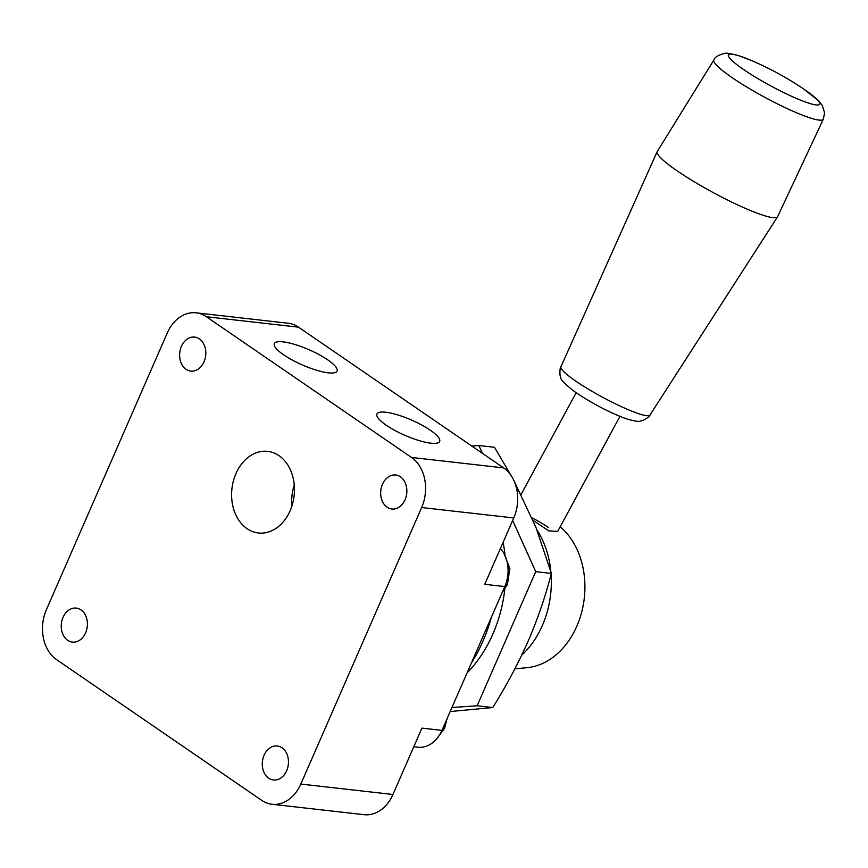 <?xml version="1.0" encoding="UTF-8"?>
<svg xmlns="http://www.w3.org/2000/svg" width="868" height="868" viewBox="0 0 868 868"><rect width="100%" height="100%" fill="white"/><g stroke="black" fill="none" stroke-linecap="round" stroke-linejoin="round"><path stroke-width="1.3" d="M204.002 361.837A17.11 13.031 96.5 0 1 190.786 371.092A17.11 13.031 96.5 0 1 181.434 346.354A17.11 13.031 96.5 0 1 194.638 337.088A17.11 13.031 96.5 0 1 204.002 361.837M405.052 499.74A17.11 13.031 96.5 0 1 391.837 509.006A17.11 13.031 96.5 0 1 382.484 484.257A17.11 13.031 96.5 0 1 395.689 475.002A17.11 13.031 96.5 0 1 405.052 499.74M85.606 632.826A17.11 13.031 96.5 0 1 72.391 642.092A17.11 13.031 96.5 0 1 63.038 617.343A17.11 13.031 96.5 0 1 76.243 608.088A17.11 13.031 96.5 0 1 85.606 632.826M286.657 770.73A17.11 13.031 96.5 0 1 273.453 779.996A17.11 13.031 96.5 0 1 264.089 755.258A17.11 13.031 96.5 0 1 277.293 745.992A17.11 13.031 96.5 0 1 286.657 770.73M385.728 412.235A34.221 8.322 23.6 0 0 376.929 414.014A34.221 8.322 23.6 0 0 394.875 430.43A34.221 8.322 23.6 0 0 430.864 443.201A34.221 8.322 23.6 0 0 439.653 441.421A34.221 8.322 23.6 0 0 421.707 425.005A34.221 8.322 23.6 0 0 385.728 412.235M283.152 341.873A34.221 8.322 23.6 0 0 274.353 343.652A34.221 8.322 23.6 0 0 292.299 360.068A34.221 8.322 23.6 0 0 328.278 372.839A34.221 8.322 23.6 0 0 337.077 371.059A34.221 8.322 23.6 0 0 319.131 354.643A34.221 8.322 23.6 0 0 283.152 341.873M235.955 473.602A41.067 31.281 -83.5 0 0 258.414 532.985A41.067 31.281 -83.5 0 0 290.118 510.753A41.067 31.281 -83.5 0 0 267.659 451.371A41.067 31.281 -83.5 0 0 235.955 473.602M294.263 485.06A41.067 31.281 -83.5 0 0 291.887 506.087M557.668 531.411L548.804 530.88L533.061 520.377M560.185 526.767A76.46 58.254 96.5 0 1 576.819 626.208A76.46 58.254 96.5 0 1 527.18 667.666L514.865 668.87M536.988 530.033A84.934 64.699 96.5 0 1 550.865 571.686M551.093 574.432A84.934 64.699 96.5 0 1 542.359 625.513A84.934 64.699 96.5 0 1 521.69 655.221M503.114 542.316A122.258 93.147 96.5 0 1 504.992 555.01M504.807 589.231A122.258 93.147 96.5 0 1 492.883 634.009A122.258 93.147 96.5 0 1 467.027 673.004M471.378 663.043A144.034 109.737 -83.5 0 0 482.966 641.116A144.034 109.737 -83.5 0 0 491.472 617.061M548.598 527.581A24.89 3.439 28.4 0 0 531.976 517.838M500.424 548.467A31.107 23.696 96.5 0 1 504.785 586.584L441.964 730.379A31.107 23.696 96.5 0 1 417.953 747.218L413.797 746.74M261.713 800.35L56.561 659.626A37.335 28.438 96.5 0 1 46.438 609.553L167.253 333.03A37.335 28.438 96.5 0 1 196.07 312.827A37.335 28.438 96.5 0 1 206.367 316.733L411.519 457.458A37.335 28.438 96.5 0 1 421.642 507.53L300.838 784.054A37.335 28.438 96.5 0 1 272.02 804.256A37.335 28.438 96.5 0 1 261.713 800.35M441.964 730.379L421.935 728.111L392.944 794.48A37.335 28.438 96.5 0 1 364.126 814.683L272.02 804.256M196.07 312.827L288.176 323.243A37.335 28.438 96.5 0 1 298.483 327.16L503.635 467.885A37.335 28.438 96.5 0 1 513.758 517.946L484.756 584.316L504.785 586.584M471.736 446L478.854 445.512L494.489 447.28L511.057 475.469M514.214 481.252L536.055 527.679L551.354 573.433C545.603 595.98 537.856 618.558 528.124 641.17C518.174 663.64 506.38 685.763 492.764 707.539L477.14 705.771L451.957 707.507M478.854 445.512L482.369 453.291M512.652 520.474L535.73 571.665L477.14 705.771M551.354 573.433L535.73 571.665M492.764 707.539L450.188 711.543M777.641 216.642A68.442 9.461 -151.6 0 1 777.554 216.794A68.442 9.461 -151.6 0 1 762.549 215.08A68.442 9.461 -151.6 0 1 694.183 181.748A68.442 9.461 -151.6 0 1 657.185 151.629A68.442 9.461 -151.6 0 1 657.271 151.466L713.919 59.925A62.225 8.593 -151.6 0 0 747.012 87.169A62.225 8.593 -151.6 0 0 809.627 117.755A62.225 8.593 -151.6 0 0 823.341 119.166L777.641 216.642M436.626 738.95L444.579 728.285L442.485 729.174M502.16 592.584L507.4 584.49L505.284 585.379M392.944 794.48L300.838 784.054M513.758 517.946L421.642 507.53M503.635 467.885L411.519 457.458M298.483 327.16L206.367 316.733M751.091 60.38A311.102 311.102 0 0 1 802.64 88.297L802.64 88.297A51.874 7.172 -151.6 0 1 804.419 89.502A51.874 7.172 -151.6 0 1 808.249 102.999A51.874 7.172 -151.6 0 1 743.681 69.581A51.874 7.172 -151.6 0 1 739.84 56.073A51.874 7.172 -151.6 0 1 751.091 60.38L739.297 55.877C730.769 53.523 725.756 52.709 724.292 53.458C717.869 55.281 714.418 57.44 713.919 59.925M777.554 216.794L649.969 415.023A50.637 6.998 -151.6 0 1 638.87 413.754A50.637 6.998 -151.6 0 1 588.287 389.092A50.637 6.998 -151.6 0 1 560.912 366.806L657.185 151.629M507.4 584.49L509.874 568.616L504.124 553.827M444.579 728.285L447.063 718.693M804.104 89.285L818.502 100.731L822.224 105.375L824.6 112.753L823.341 119.166M649.969 415.023C649.958 416.141 647.604 417.953 642.917 420.481L640.02 421.143C639.564 421.881 635.311 421.219 627.249 419.157C609.889 412.821 592.388 403.685 574.746 391.739C564.829 384.025 560.207 379.327 560.858 377.645C559.242 375.996 560.023 366.209 560.912 366.806M619.926 416.434L557.657 531.433M576.157 392.727L521.082 494.445"/></g></svg>
